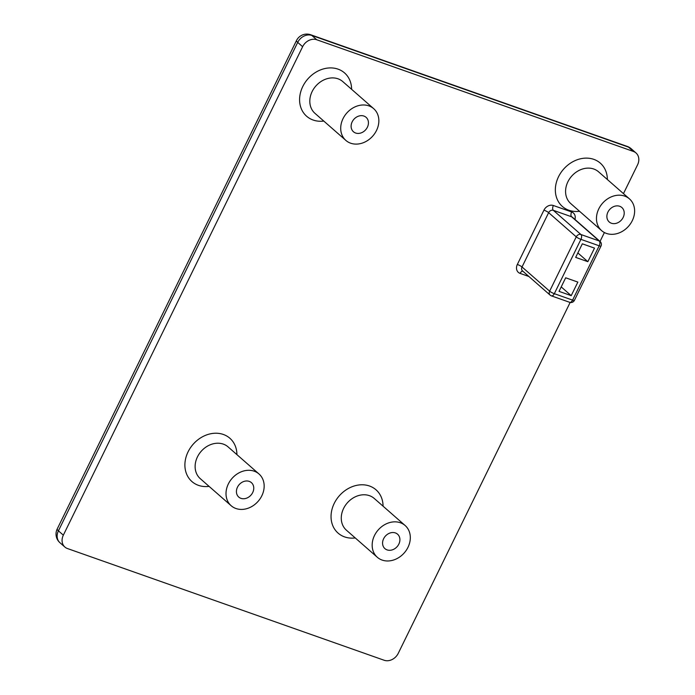 <?xml version="1.0" encoding="UTF-8"?>
<svg xmlns="http://www.w3.org/2000/svg" width="695" height="695" viewBox="0 0 695 695"><rect width="100%" height="100%" fill="white"/><g stroke="black" fill="none" stroke-linecap="round" stroke-linejoin="round"><path stroke-width="1.04" d="M570.152 302.438L398.27 653.3A11.511 9.469 -48.8 0 1 384.144 660.25L67.493 548.555A11.511 9.469 131.2 0 1 64.887 547.043A11.511 9.469 131.2 0 1 63.341 535.159L302.629 46.704A11.511 9.469 131.2 0 1 316.755 39.754L633.406 151.449A11.511 9.469 -48.8 0 1 636.012 152.961A11.511 9.469 -48.8 0 1 637.558 164.845L623.458 193.627M604.398 232.538L600.037 241.426M606.405 233.416A21.111 17.358 -48.8 0 1 601.627 230.636A21.111 17.358 -48.8 0 1 602.487 203.314A21.111 17.358 -48.8 0 1 629.453 198.874A21.111 17.358 -48.8 0 1 630.634 223.538A21.111 17.358 -48.8 0 1 606.405 233.416M382.102 560.066A21.111 17.358 -48.8 0 1 377.324 557.286A21.111 17.358 -48.8 0 1 378.184 529.972A21.111 17.358 -48.8 0 1 405.15 525.533A21.111 17.358 -48.8 0 1 406.332 550.197A21.111 17.358 -48.8 0 1 382.102 560.066M235.953 508.514A21.111 17.358 -48.8 0 1 231.174 505.734A21.111 17.358 -48.8 0 1 232.034 478.421A21.111 17.358 -48.8 0 1 259 473.981A21.111 17.358 -48.8 0 1 260.182 498.645A21.111 17.358 -48.8 0 1 235.953 508.514M350.636 143.196A21.111 17.358 -48.8 0 1 345.867 140.416A21.111 17.358 -48.8 0 1 346.727 113.103A21.111 17.358 -48.8 0 1 373.693 108.663A21.111 17.358 -48.8 0 1 374.866 133.327A21.111 17.358 -48.8 0 1 350.636 143.196M619.697 206.276A9.6 7.888 131.2 0 0 608.681 210.767A9.6 7.888 131.2 0 0 609.22 221.974A9.6 7.888 131.2 0 0 621.478 219.959A9.6 7.888 131.2 0 0 621.869 207.536A9.6 7.888 131.2 0 0 619.697 206.276M395.394 532.935A9.6 7.888 131.2 0 0 384.378 537.417A9.6 7.888 131.2 0 0 384.917 548.624A9.6 7.888 131.2 0 0 397.175 546.609A9.6 7.888 131.2 0 0 397.566 534.194A9.6 7.888 131.2 0 0 395.394 532.935M249.244 481.383A9.6 7.888 131.2 0 0 238.229 485.866A9.6 7.888 131.2 0 0 238.767 497.081A9.6 7.888 131.2 0 0 251.025 495.057A9.6 7.888 131.2 0 0 251.416 482.643A9.6 7.888 131.2 0 0 249.244 481.383M363.937 116.065A9.6 7.888 131.2 0 0 352.921 120.548A9.6 7.888 131.2 0 0 353.46 131.763A9.6 7.888 131.2 0 0 365.709 129.739A9.6 7.888 131.2 0 0 366.1 117.325A9.6 7.888 131.2 0 0 363.937 116.065M582.323 243.823L575.668 257.393L587.848 261.685L594.503 248.124L582.323 243.823M559.032 291.361L565.678 277.791L577.858 282.092L571.212 295.662L559.032 291.361M587.848 261.685L577.858 252.928M571.212 295.662L561.212 286.905M574.947 219.446A7.68 6.307 131.2 0 0 571.629 211.949L553.359 205.503A7.68 6.307 131.2 0 0 543.95 210.133L517.341 264.456A7.68 6.307 131.2 0 0 520.103 273.396L528.878 276.488M579.543 211.289A28.79 23.665 -48.8 0 1 568.892 210.246A28.79 23.665 -48.8 0 1 556.756 181.126A28.79 23.665 -48.8 0 1 585.564 158.13A28.79 23.665 -48.8 0 1 607.369 179.527M355.241 537.939A28.79 23.665 -48.8 0 1 344.59 536.896A28.79 23.665 -48.8 0 1 332.453 507.784A28.79 23.665 -48.8 0 1 361.261 484.789A28.79 23.665 -48.8 0 1 383.067 506.186M209.091 486.387A28.79 23.665 -48.8 0 1 198.44 485.345A28.79 23.665 -48.8 0 1 186.303 456.233A28.79 23.665 -48.8 0 1 215.111 433.237A28.79 23.665 -48.8 0 1 236.917 454.634M323.783 121.069A28.79 23.665 -48.8 0 1 313.132 120.026A28.79 23.665 -48.8 0 1 300.996 90.915A28.79 23.665 -48.8 0 1 329.804 67.919A28.79 23.665 -48.8 0 1 351.609 89.316M551.022 295.636A3.84 2.076 -70.6 0 0 551.404 295.862L569.674 302.308A3.84 3.84 0 0 0 574.4 300.37L601.01 246.047A3.84 3.84 0 0 0 600.089 241.478L572.48 217.283A3.84 3.154 131.2 0 0 571.611 216.779L553.342 210.333A3.84 3.154 131.2 0 0 548.642 212.653L522.023 266.976A3.84 3.154 131.2 0 0 522.544 270.937L550.153 295.132A3.84 3.84 0 0 0 551.404 295.862A3.84 2.076 -70.6 0 0 554.323 293.681L572.593 300.127L599.203 245.804L580.933 239.358L554.323 293.681A3.84 0.686 26.1 0 1 549.632 291.17A3.84 3.154 131.2 0 0 550.153 295.132M571.629 211.949A3.84 2.076 -70.6 0 0 571.611 216.779L599.22 240.965L580.951 234.528A3.84 3.154 131.2 0 0 576.251 236.847L549.632 291.17L522.023 266.976A3.84 0.686 -153.9 0 0 517.341 264.456M520.103 273.396A3.84 2.076 109.4 0 1 522.796 271.154M553.359 205.503A3.84 2.076 -70.6 0 0 553.342 210.333L580.951 234.528A3.84 2.076 109.4 0 1 580.933 239.358A3.84 0.686 26.1 0 1 576.251 236.847L548.642 212.653A3.84 0.686 -153.9 0 0 543.95 210.133M316.755 39.754L311.82 35.436L628.48 147.123A11.511 9.469 -48.8 0 1 631.077 148.643A11.511 11.511 0 0 0 627.324 146.445A11.511 6.229 -70.6 0 1 628.48 147.123L633.406 151.449M302.629 46.704L297.703 42.386A11.511 9.469 -48.8 0 1 311.82 35.436A11.511 6.229 -70.6 0 0 310.665 34.75L627.324 146.445M63.341 535.159L58.415 530.841L297.703 42.386A11.511 2.05 -153.9 0 1 296.496 40.545A11.511 11.511 0 0 1 310.665 34.75M64.887 547.043L59.952 542.726A11.511 9.469 -48.8 0 1 58.415 530.841A11.511 2.05 -153.9 0 1 57.207 528.991L296.496 40.545M601.627 230.636L570.734 203.557A21.111 17.358 -48.8 0 1 571.594 176.243A21.111 17.358 -48.8 0 1 598.56 171.804L629.453 198.874M377.324 557.286L346.431 530.216A21.111 17.358 -48.8 0 1 347.291 502.902A21.111 17.358 -48.8 0 1 374.257 498.463L405.15 525.533M231.174 505.734L200.282 478.664A21.111 17.358 -48.8 0 1 201.142 451.35A21.111 17.358 -48.8 0 1 228.108 446.911L259 473.981M345.867 140.416L314.974 113.346A21.111 17.358 -48.8 0 1 315.825 86.032A21.111 17.358 -48.8 0 1 342.791 81.593L373.693 108.663M600.089 241.478A3.84 3.154 131.2 0 0 599.22 240.965A3.84 2.076 109.4 0 1 599.203 245.804A3.84 0.686 -153.9 0 0 601.01 246.047M574.4 300.37A3.84 0.686 -153.9 0 1 572.593 300.127A3.84 2.076 -70.6 0 1 569.674 302.308M636.012 152.961L631.077 148.643M57.207 528.991A11.511 11.511 0 0 0 59.952 542.726"/></g></svg>
